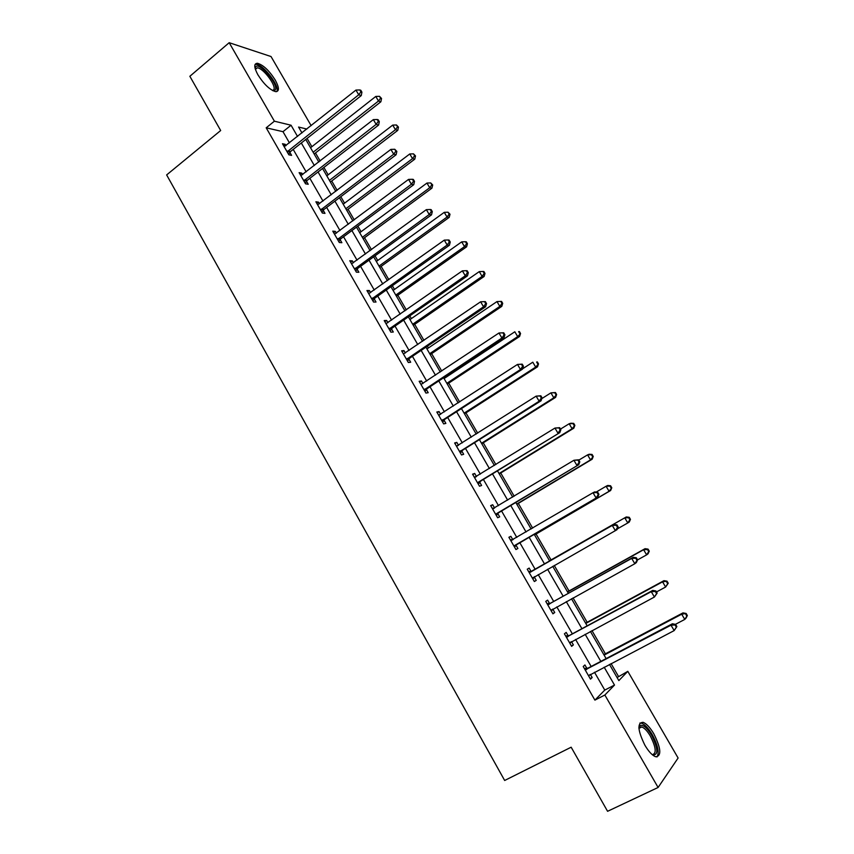 <?xml version="1.0" encoding="UTF-8"?>
<svg xmlns="http://www.w3.org/2000/svg" width="854" height="854" viewBox="0 0 854 854"><rect width="100%" height="100%" fill="white"/><g stroke="black" fill="none" stroke-linecap="round" stroke-linejoin="round"><path stroke-width="1.28" d="M644.919 745.264C637.66 730.416 637.041 722.762 643.073 722.303C646.457 723.616 650.033 727.437 653.801 733.757C661.103 748.51 661.722 756.174 655.637 756.761C652.264 755.438 648.688 751.605 644.919 745.264M257.929 74.853C253.905 67.306 253.755 63.452 257.47 63.281C263.278 64.979 269.202 70.562 275.244 80.041C279.311 87.599 279.461 91.474 275.682 91.656C269.939 89.98 264.025 84.375 257.929 74.853M617.079 677.542L627.807 671.34L678.108 758.01L658.103 787.473L607.578 811.3L571.155 747.207L504.661 780.481L166.647 174.921L220.674 130.523L189.855 76.294L229.182 42.7L271.028 56.535L311.144 125.655M618.371 676.219L611.058 663.59M605.401 653.801L591.971 630.615M587.146 622.267L573.045 597.907M569.031 590.979L554.257 565.455M551.054 559.925L536.066 534.028M532.65 528.124L518.335 503.39M514.183 496.217L500.732 472.988M495.854 464.555L483.268 442.82M477.674 433.149L465.932 412.866M459.633 401.978L448.724 383.136M445.521 377.607L445.062 376.806M441.721 371.042L431.644 353.62M428.388 347.994L427.352 346.212M423.958 340.351L414.681 324.328M411.372 318.606L409.781 315.852M406.323 309.885L397.847 295.238M394.484 289.431L392.338 285.727M388.826 279.664L381.14 266.373M377.714 260.47L375.034 255.826M371.469 249.656L364.541 237.711M361.071 231.712L357.858 226.15M354.229 219.884L348.069 209.251M344.557 203.167L340.799 196.687M337.127 190.335L331.726 180.995M328.149 174.835L323.879 167.448M320.143 161L315.489 152.951M311.87 146.696L307.077 138.433M289.453 142.896L282.994 131.687L266.192 127.812L594.907 700.12L604.771 690.085L594.491 672.247M591.149 666.462L575.585 639.432M572.361 633.849L556.819 606.884M553.712 601.494L538.212 574.582M535.212 569.383L519.787 542.621M516.798 537.422L501.554 510.97M498.49 505.653L483.46 479.564M480.332 474.141L465.494 448.403M462.313 442.874L447.677 417.467M444.432 411.841L429.989 386.777M426.68 381.044L412.439 356.321M409.077 350.482L395.018 326.089M391.591 320.154L377.735 296.092M374.255 290.05L360.569 266.309M357.036 260.171L343.543 236.761M339.945 230.527L326.644 207.426M322.993 201.096L309.863 178.305M306.159 171.889L293.21 149.407M286.005 145.639L285.236 144.315L282.471 143.728L288.855 154.82L291.598 155.375L289.88 152.386M302.668 174.6L301.825 173.127L299.113 172.647L305.551 183.834L308.241 184.272L306.501 181.261M319.471 203.775L318.531 202.152L315.884 201.79L322.364 213.052L324.99 213.383L323.25 210.351M323.047 210.009L322.631 209.273M336.391 233.174L335.366 231.402L332.772 231.146L339.294 242.504L341.878 242.707L340.116 239.654M339.935 239.323L339.54 238.65M353.439 262.797L352.328 260.865L349.788 260.726L356.364 272.17L358.883 272.255L357.111 269.181M356.94 268.871L356.566 268.231M370.615 292.634L369.408 290.552L366.932 290.531L373.561 302.049L376.016 302.028L374.233 298.921M374.063 298.633L373.732 298.046M387.919 322.705L386.627 320.453L384.204 320.56L390.886 332.174L393.288 332.025L391.484 328.897M391.335 328.63L391.015 328.085M405.362 353.001L403.974 350.588L401.615 350.813L408.34 362.512L410.678 362.245L408.863 359.096M422.933 383.531L421.449 380.959L419.154 381.3L425.932 393.086L428.206 392.691L426.381 389.52M440.643 414.297L439.063 411.553L436.821 412.023L443.653 423.894L445.873 423.381L444.027 420.179M458.481 445.297L456.805 442.383L454.627 442.98L461.512 454.947L463.669 454.296L461.811 451.083M476.468 476.532L474.685 473.447L472.572 474.173L479.51 486.236L481.603 485.456L479.734 482.211M492.214 508.311L494.583 508.013L492.705 504.746L490.655 505.6L497.647 517.759L499.675 516.851L497.786 513.585M512.752 539.579L510.863 536.291L508.888 537.283L515.933 549.538L517.887 548.492L515.987 545.194M531.071 571.401L529.16 568.081L527.249 569.212L534.348 581.553L536.237 580.378L534.326 577.058M549.528 603.458L547.606 600.127L545.759 601.387L552.922 613.834L554.737 612.51L552.805 609.169M568.124 635.782L566.191 632.408L564.419 633.817L571.636 646.361L573.376 644.898L571.497 641.632M586.869 668.351L584.915 664.956L583.218 666.504L590.488 679.144L592.164 677.542L590.36 674.404M658.103 787.473L604.856 695.017L614.506 685.068L604.173 667.187M594.907 700.12L604.856 695.017M266.192 127.812L274.39 121.193L229.182 42.7M297.544 136.459L291.054 125.228L274.39 121.193M600.81 661.38L585.161 634.287M581.926 628.683L566.298 601.643M563.181 596.231L547.585 569.244M544.574 564.046L529.074 537.198M526.053 531.989L510.735 505.472M507.66 500.145L492.544 473.981M489.406 468.547L474.493 442.735M471.291 437.184L456.57 411.724M453.314 406.077L438.796 380.959M435.476 375.205L421.15 350.418M417.766 344.557L403.643 320.111M400.206 314.155L386.264 290.04M382.773 283.976L369.024 260.182M365.469 254.033L351.901 230.559M348.293 224.303L334.917 201.149M331.245 194.808L318.051 171.964M314.336 165.527L301.313 142.992M609.478 664.412L618.84 680.595L627.807 671.34M306.864 129.061L298.569 127.054L301.974 132.936M305.753 139.48L318.809 162.036M322.545 168.484L335.771 191.36M339.454 197.712L352.862 220.898M356.492 227.153L370.092 250.66M373.657 256.83L387.438 280.646M390.951 286.72L404.924 310.867M408.372 316.834L422.538 341.312M425.932 347.183L440.29 372.002M443.621 377.756L458.182 402.917M461.448 408.575L476.212 434.078M479.414 439.629L494.37 465.473M497.519 470.917L512.688 497.113M515.773 502.451L531.135 529.01M534.156 534.23L549.709 561.11M552.73 566.33L568.358 593.349M571.497 598.761L587.168 625.843M590.413 631.458L606.116 658.594M282.994 131.687L291.054 125.228M604.771 690.085L614.506 685.068M283.571 145.639L285.236 144.315M300.138 174.44L301.825 173.127M316.834 203.455L318.531 202.152M333.647 232.683L335.366 231.402M350.588 262.135L352.328 260.865M367.658 291.801L369.408 290.552M384.855 321.691L386.627 320.453M402.181 351.816L403.974 350.588M419.645 382.154L421.449 380.959M437.237 412.738L439.063 411.553M454.958 443.546L456.805 442.383M472.817 474.6L474.685 473.447M490.815 505.888L492.705 504.746M508.963 537.412L510.863 536.291M534.305 581.467L536.237 580.378M552.784 613.588L554.737 612.51M571.401 645.955L573.376 644.898M590.167 678.578L592.164 677.542M287.841 150.912L290.595 151.468L361.263 95.584L358.723 94.783L287.136 151.831M360.9 91.826L361.915 92.157L360.804 90.268L359.79 89.948L360.9 91.826L358.723 94.783L355.947 90.065L284.19 146.717M290.595 151.468L288.652 154.467M361.263 95.584L361.915 92.157M359.79 89.948L355.947 90.065M314.155 153.987L380.873 101.775L378.493 101.028L375.781 96.449L310.536 147.742M313.14 152.236L378.493 101.028L380.585 98.167L381.535 98.466L379.507 96.331L380.585 98.167M375.781 96.449L379.507 96.331M381.535 98.466L380.873 101.775M255.111 68.427L255.592 66.9C259.157 61.307 279.354 85.272 275.191 90.065L273.024 90.759M272.565 90.524L273.675 89.862C276.952 86.297 263.31 67.925 257.278 67.818L255.25 68.928M276.717 91.624C280.358 86.862 263.651 64.573 256.275 64.424L255.015 64.541M638.888 727.672L640.03 725.601C643.03 724.373 646.905 727.597 651.655 735.283C658.21 748.755 658.509 755.31 652.563 754.936M652.253 754.68C656.673 753.623 656.053 747.442 650.396 736.127C647.375 731.056 644.514 728.003 641.792 726.957L639.614 727.17L638.909 728.056M656.961 756.986C659.48 752.758 657.9 745.275 652.21 734.557C648.464 728.281 644.919 724.491 641.546 723.199L639.902 723.018M304.526 179.906L307.216 180.354L378.621 125.058L376.144 124.374L303.81 180.813M378.322 121.396L379.304 121.674L378.194 119.773L377.201 119.496L378.322 121.396L376.144 124.374L373.347 119.613L300.843 175.668M307.216 180.354L305.262 183.332M378.621 125.058L379.304 121.674M377.201 119.496L373.347 119.613M323.976 209.443L321.296 209.134L323.976 209.443L396.117 154.755L393.705 154.19L320.613 210.009M395.872 151.19L396.843 151.414L394.74 149.269L395.872 151.19L393.705 154.19L390.876 149.397L317.624 204.821M323.933 209.476L321.99 212.411M396.117 154.755L396.843 151.414M394.74 149.269L390.876 149.397M330.381 182.03L397.772 130.363L395.445 129.712L392.712 125.1L326.804 175.86M329.43 180.386L395.445 129.712L397.537 126.83L398.466 127.086L396.448 124.983L397.537 126.83M392.712 125.1L396.448 124.983M398.466 127.086L397.772 130.363M346.713 210.265L414.788 159.154L412.514 158.62L409.771 153.966L343.201 204.191M345.838 208.75L412.514 158.62L414.606 155.706L415.514 155.919L413.517 153.848L414.606 155.706M409.771 153.966L413.517 153.848M415.514 155.919L414.788 159.154M338.269 238.533L340.853 238.757L413.752 184.688L411.393 184.24L337.533 239.43M413.56 181.208L414.5 181.39L413.368 179.457L412.429 179.276L413.56 181.208L411.393 184.24L408.554 179.404L334.533 234.209M340.853 238.757L338.846 241.703M413.752 184.688L414.5 181.39M412.429 179.276L408.554 179.404M355.328 268.188L357.847 268.295L431.516 214.845L429.22 214.514L354.591 269.074M431.387 211.461L432.305 211.589L431.163 209.646L430.245 209.508L431.387 211.461L429.22 214.514L426.359 209.646L351.56 263.811M357.847 268.295L355.819 271.22M431.516 214.845L432.305 211.589M430.245 209.508L426.359 209.646M372.515 298.057L374.981 298.046L449.417 245.237L447.186 245.034L371.768 298.943M449.353 241.949L450.25 242.034L449.087 240.07L448.201 239.985L449.353 241.949L447.186 245.034L444.293 240.123L368.714 293.637M374.981 298.046L372.931 300.96M449.417 245.237L450.25 242.034M448.201 239.985L444.293 240.123M363.174 238.714L431.932 188.158L429.722 187.731L426.957 183.055L359.705 232.726M362.363 237.316L429.722 187.731L431.814 184.795L432.7 184.966L430.704 182.927L431.814 184.795M426.957 183.055L430.704 182.927M432.7 184.966L431.932 188.158M379.752 267.366L449.204 217.375L447.048 217.065L444.261 212.347L376.336 261.463M379.016 266.085L447.048 217.065L449.14 214.098L450.005 214.226L448.03 212.219L449.14 214.098M444.261 212.347L448.03 212.219M450.005 214.226L449.204 217.375M396.448 296.221L466.604 246.817L464.512 246.625L461.704 241.874L393.086 290.413M395.786 295.078L464.512 246.625L466.604 243.636L467.437 243.71L466.316 241.81L465.483 241.735L466.604 243.636M461.704 241.874L465.483 241.735M467.437 243.71L466.604 246.817M389.84 328.149L392.242 328.021L467.458 275.863L465.291 275.789L389.082 329.036M467.458 272.672L468.323 272.704L467.159 270.729L466.295 270.697L467.458 272.672L465.291 275.789L462.377 270.846L386.008 323.687M392.242 328.021L390.171 330.925M467.458 275.863L468.323 272.704M466.295 270.697L462.377 270.846M413.272 325.299L484.133 276.472L482.104 276.397L479.275 271.615L409.963 319.577M412.674 324.274L482.104 276.397L484.197 273.387L485.008 273.419L483.876 271.508L483.065 271.465L484.197 273.387M479.275 271.615L483.065 271.465M485.008 273.419L484.133 276.472M407.294 358.477L409.632 358.221L485.638 306.735L483.545 306.778L406.525 359.353M485.702 303.629L486.545 303.618L485.371 301.633L484.528 301.643L485.702 303.629L483.545 306.778L480.61 301.793L403.43 353.972M409.632 358.221L407.539 361.114M485.638 306.735L486.545 303.618M484.528 301.643L480.61 301.793M430.213 354.581L501.8 306.362L499.836 306.405L496.985 301.579L426.957 348.955M429.701 353.684L499.836 306.405L501.928 303.362L502.707 303.341L501.565 301.419L500.786 301.43L501.928 303.362M496.985 301.579L500.786 301.43M502.707 303.341L501.8 306.362M424.876 389.04L427.149 388.655L503.956 337.842L501.928 338.013L424.096 389.904M504.095 334.843L501.928 338.013L498.971 332.996L503.721 332.772L502.91 332.836L504.095 334.843L504.906 334.779L503.721 332.772M420.979 384.481L498.971 332.996L502.91 332.836M427.149 388.655L425.036 391.527M503.956 337.842L504.906 334.779M447.282 384.087L519.595 336.465L517.695 336.636L514.823 331.779L444.08 378.557M446.845 383.318L517.695 336.636L520.545 333.498L519.392 331.565L518.634 331.619L519.787 333.562M518.634 331.619L519.392 331.565M520.545 333.498L519.595 336.465M442.596 419.826L444.806 419.325L522.424 369.195L520.47 369.504L441.806 420.691M522.627 366.291L520.47 369.504L517.492 364.434L522.221 364.156L521.442 364.274L522.627 366.291L523.417 366.174L522.221 364.156M438.668 415.225L517.492 364.434L521.442 364.274M444.806 419.325L442.671 422.186M438.604 415.108L439.639 414.937M522.424 369.195L523.417 366.174M464.48 413.806L537.529 366.804L535.693 367.103L532.8 362.203L522.541 368.832M464.106 413.165L535.693 367.103L538.511 363.889L537.358 361.925L536.622 362.043L537.785 363.996M536.622 362.043L537.358 361.925M538.511 363.889L537.529 366.804M460.445 450.859L462.601 450.229L541.041 400.793L539.152 401.231L459.655 451.713M541.308 397.996L539.152 401.231L536.141 396.128L540.86 395.786L540.112 395.957L541.308 397.996L542.066 397.825L540.86 395.786M456.484 446.204L536.141 396.128L540.112 395.957M462.601 450.229L460.434 453.068M456.335 445.937L457.819 445.713M541.041 400.793L542.066 397.825M481.795 443.738L555.602 397.377L553.83 397.793L550.915 392.861L541.788 398.615M481.517 443.247L553.83 397.793L556.616 394.505L555.452 392.53L554.748 392.691L555.911 394.665M554.748 392.691L550.915 392.861L555.452 392.53M556.616 394.505L555.602 397.377M478.443 482.126L559.797 432.636L477.642 482.969M560.139 429.946L557.982 433.213L554.951 428.067L559.658 427.673L558.932 427.897L560.139 429.946L560.864 429.722L559.658 427.673M474.44 477.418L554.951 428.067L558.932 427.897M480.524 481.368L478.336 484.186M474.205 477.002L476.126 476.735M559.797 432.636L560.864 429.722M499.248 473.906L573.813 428.185L572.105 428.719L569.17 423.755L560.491 429.092M499.046 473.543L572.105 428.719L574.87 425.356L573.696 423.37L573.013 423.573L574.187 425.57M573.013 423.573L569.17 423.755L570.878 423.232L573.696 423.37M574.87 425.356L573.813 428.185M496.569 513.638L578.702 464.736L495.768 514.482M579.119 462.153L576.962 465.451L573.909 460.274L578.596 459.804L577.902 460.082L579.119 462.153L579.813 461.875L578.596 459.804M492.544 508.877L573.909 460.274L577.902 460.082M498.597 512.742L496.377 515.549M578.702 464.736L579.813 461.875M516.83 504.287L592.153 459.228L590.52 459.89L587.563 454.883L578.798 460.146M516.702 504.073L590.52 459.89L593.252 456.442L592.068 454.445L591.416 454.702L592.601 456.709M591.416 454.702L587.563 454.883L589.207 454.232L592.068 454.445M593.252 456.442L592.153 459.228M514.845 545.386L597.768 497.092L514.023 546.229M598.248 494.626L596.092 497.946L593.018 492.726L594.704 491.893L597.683 492.203L597.021 492.534L598.248 494.626L598.921 494.285L597.683 492.203M510.788 540.582L593.018 492.726L597.021 492.534M516.798 544.361L514.556 547.147M510.361 539.856L513.201 539.525M597.768 497.092L598.921 494.285M534.551 534.903L610.642 490.506L609.083 491.306L606.094 486.257L596.209 492.053M534.497 534.828L609.083 491.306L611.784 487.773L610.589 485.755L609.969 486.065L611.165 488.093M609.969 486.065L606.094 486.257L607.674 485.478L610.589 485.755M611.784 487.773L610.642 490.506M618.168 526.95L616.93 524.858L616.3 525.242L617.538 527.345L618.168 526.95L616.983 529.715L532.437 578.222M617.538 527.345L615.382 530.708L612.286 525.445L613.887 524.463L532.202 571.112L528.658 571.657M529.16 572.532L612.286 525.445L616.3 525.242M534.711 576.567L532.885 579.001M616.93 524.858L613.887 524.463M626.281 516.958L549.528 560.79L626.281 516.958L629.259 517.31L628.661 517.684L629.857 519.712L630.455 519.349L629.259 517.31M617.325 528.904L627.786 522.958L624.776 517.866L628.661 517.684M630.455 519.349L629.281 522.029L627.786 522.958L629.857 519.712M649.275 551.161L648.069 549.122L647.492 549.538L648.709 551.588L649.275 551.161L648.058 553.798L646.638 554.865L637.575 559.882L636.337 557.769L635.728 558.217L636.977 560.341L637.586 559.893L636.347 562.594L634.821 563.736L550.99 610.471M636.977 560.341L634.821 563.736L631.693 558.42L633.23 557.299L550.67 603.18L547.083 603.693M547.692 604.739L631.693 558.42L635.728 558.217M552.89 609.051L551.353 611.101M636.337 557.769L633.23 557.299M648.709 551.588L646.638 554.865L643.606 549.73L645.037 548.684L567.483 591.833M647.492 549.538L643.606 549.73L567.59 592.025M645.037 548.684L648.069 549.122M657.153 593.092L655.893 590.947L655.317 591.459L656.577 593.594L657.153 593.092L654.42 597.021L569.682 642.966M656.577 593.594L654.42 597.021L651.271 591.673L652.723 590.402L569.276 635.515L565.668 635.984M566.362 637.191L651.271 591.673L655.317 591.459M571.251 641.77L569.96 643.446M655.893 590.947L652.723 590.402M656.48 591.95L665.629 587.018L662.576 581.841L663.942 580.667L585.588 623.121M666.483 581.638L667.7 583.709L668.244 583.229L667.017 581.168L662.576 581.841L585.78 623.441M668.244 583.229L665.629 587.018L667.7 583.709M663.942 580.667L667.017 581.168M676.87 626.558L675.599 624.402L675.055 624.968L676.336 627.124L676.87 626.558L674.18 630.583L588.523 675.727M676.336 627.124L674.18 630.583L671.009 625.192L672.386 623.772L588.043 668.095L584.392 668.533M585.182 669.91L671.009 625.192L675.055 624.968M589.751 674.724L588.716 676.048M675.599 624.402L672.386 623.772M675.375 624.359L684.78 619.417L681.695 614.207L682.986 612.884L603.821 654.634M685.613 614.005L686.851 616.086L687.353 615.553L686.125 613.471L681.695 614.207L604.098 655.114M687.353 615.553L686.05 618.072L684.78 619.417L686.851 616.086M682.986 612.884L686.125 613.471M287.307 151.532L290.061 152.087M303.992 180.514L306.682 180.963M320.794 209.721L323.431 210.052M337.714 239.141L340.298 239.355M354.773 268.786L357.292 268.882M371.96 298.654L374.426 298.633M389.275 328.747L391.676 328.609M406.717 359.064L409.055 358.808L406.75 359.022M424.289 389.616L426.573 389.232M442.009 420.403L444.229 419.901M459.858 451.424L462.014 450.795M474.781 477.375L475.518 477.108M477.845 482.691L479.927 481.923M492.886 508.835L494.018 508.354M495.96 514.193L497.989 513.297M511.13 540.55L513.094 539.536M514.236 545.941L516.19 544.916M529.512 572.5L531.412 571.358M530.302 572.244L532.202 571.112M532.64 577.944L534.529 576.781M548.044 604.707L549.869 603.426M548.834 604.461L550.67 603.18M551.193 610.194L552.421 609.308M566.714 637.169L568.476 635.75M567.526 636.924L569.276 635.515M569.896 642.688L570.589 642.123M585.534 669.878L587.232 668.319M586.356 669.653L588.043 668.095M257.47 63.281L256.125 64.413M255.378 68.64L255.431 67.135M255.399 69.387L257.278 67.818M639.614 727.17L640.03 725.601M638.931 728.377L641.792 726.957M338.12 238.661L340.693 238.885M355.072 268.412L357.591 268.508M372.152 298.377L374.618 298.366M389.381 328.587L391.783 328.448"/></g></svg>
